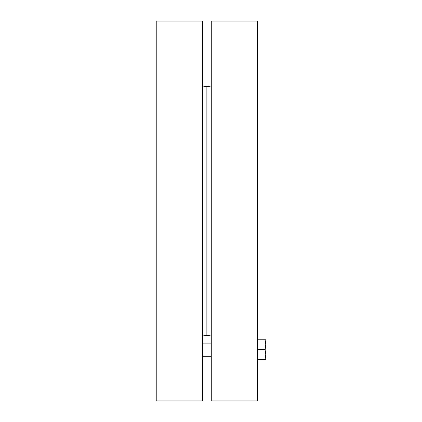 <?xml version="1.0" encoding="UTF-8"?>
<svg xmlns="http://www.w3.org/2000/svg" width="422" height="422" viewBox="0 0 422 422"><rect width="100%" height="100%" fill="white"/><g stroke="black" fill="none" stroke-linecap="round" stroke-linejoin="round"><path stroke-width="0.63" d="M202.47 211L202.47 21.1L156.23 21.1L156.23 400.9L202.47 400.9L202.47 211M211.274 335.015L206.87 335.632L206.87 86.368L211.274 86.985M211.274 211L211.274 400.9L257.51 400.9L257.51 21.1L211.274 21.1L211.274 211M264.884 359.618L265.77 354.665L265.77 359.618L257.953 359.618L257.953 339.8L265.77 339.8L265.77 354.665L264.884 349.711L265.77 344.758L264.884 339.8M257.953 349.711L264.884 349.711M202.47 335.015L206.87 335.632M202.47 86.985L206.87 86.368M211.274 343.102L202.47 343.102M211.274 356.316L202.47 356.316M257.953 340.57L257.51 340.57M257.953 358.848L257.51 358.848"/></g></svg>

